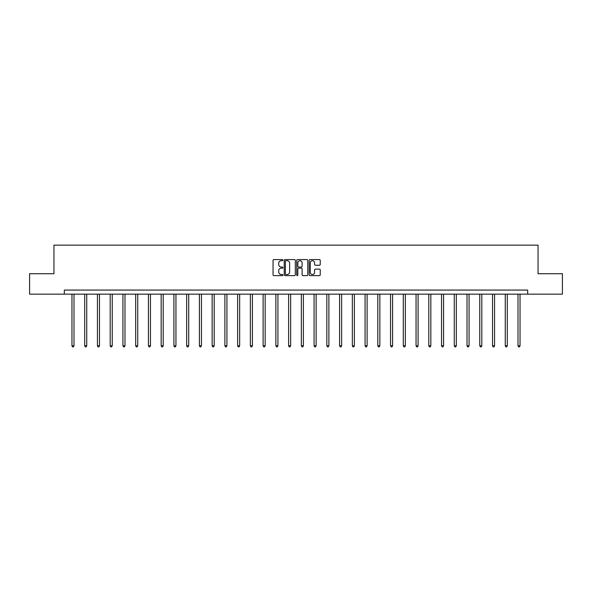 <?xml version="1.0" encoding="UTF-8"?>
<svg xmlns="http://www.w3.org/2000/svg" width="592" height="592" viewBox="0 0 592 592"><rect width="100%" height="100%" fill="white"/><g stroke="black" fill="none" stroke-linecap="round" stroke-linejoin="round"><path stroke-width="0.89" d="M282.932 260.147A0.562 0.562 0 0 0 282.369 259.585L273.852 259.585A0.799 0.799 0 0 0 273.045 260.384L273.045 274.821A0.799 0.799 0 0 0 273.852 275.62L282.369 275.62A0.562 0.562 0 0 0 282.932 275.058A0.562 0.562 0 0 0 282.369 274.503L281.267 274.503A2.568 2.568 0 0 1 278.699 271.935L278.699 270.729A2.568 2.568 0 0 1 281.267 268.169L282.369 268.169A0.562 0.562 0 0 0 282.932 267.606A0.562 0.562 0 0 0 282.369 267.044L281.267 267.044A2.568 2.568 0 0 1 278.699 264.476L278.699 263.277A2.568 2.568 0 0 1 281.267 260.709L282.369 260.709A0.562 0.562 0 0 0 282.932 260.147M319.436 265.238A0.799 0.799 0 0 0 320.235 264.439L320.235 260.384A0.799 0.799 0 0 0 319.436 259.585L309.971 259.585A0.799 0.799 0 0 0 309.172 260.384L309.172 274.821A0.799 0.799 0 0 0 309.971 275.62L319.436 275.62A0.799 0.799 0 0 0 320.235 274.821L320.235 269.93A0.799 0.799 0 0 0 319.436 269.131L315.388 269.131A0.799 0.799 0 0 0 314.581 269.93L314.581 272.357A2.146 2.146 0 0 1 312.435 274.503A2.146 2.146 0 0 1 310.297 272.357L310.297 262.855A2.146 2.146 0 0 1 312.435 260.709A2.146 2.146 0 0 1 314.581 262.855L314.581 264.439A0.799 0.799 0 0 0 315.388 265.238L319.436 265.238M64.321 294.157L29.6 294.157L29.6 273.733L53.946 273.733L53.946 245.14L538.054 245.14L538.054 273.733L562.4 273.733L562.4 294.157L527.679 294.157L527.679 290.073L64.321 290.073L64.321 294.157L527.679 294.157M295.297 260.384A0.799 0.799 0 0 0 294.498 259.585L285.033 259.585A0.799 0.799 0 0 0 284.234 260.384L284.234 274.821A0.799 0.799 0 0 0 285.033 275.62L294.498 275.62A0.799 0.799 0 0 0 295.297 274.821L295.297 260.384M297.502 259.585L306.967 259.585A0.799 0.799 0 0 1 307.766 260.384L307.766 274.821A0.799 0.799 0 0 1 306.967 275.62L302.919 275.62A0.799 0.799 0 0 1 302.112 274.821L302.112 268.968A0.799 0.799 0 0 0 301.313 268.169L298.627 268.169A0.799 0.799 0 0 0 297.828 268.968L297.828 275.058A0.562 0.562 0 0 1 297.265 275.62A0.562 0.562 0 0 1 296.703 275.058L296.703 260.384A0.799 0.799 0 0 1 297.502 259.585M285.914 260.709A0.562 0.562 0 0 0 285.359 261.272L285.359 273.941A0.562 0.562 0 0 0 285.914 274.503L287.076 274.503A2.568 2.568 0 0 0 289.643 271.935L289.643 263.277A2.568 2.568 0 0 0 287.076 260.709L285.914 260.709M302.112 262.892A2.146 2.146 0 0 0 299.966 260.746A2.146 2.146 0 0 0 297.828 262.892L297.828 266.237A0.799 0.799 0 0 0 298.627 267.044L301.313 267.044A0.799 0.799 0 0 0 302.112 266.237L302.112 262.892M71.958 294.157L71.958 345.802L74 345.802L74 294.157M74 345.802L73.386 346.86L72.572 346.86L71.958 345.802M84.7 294.157L84.7 345.802L86.743 345.802L86.743 294.157M86.743 345.802L86.129 346.86L85.315 346.86L84.7 345.802M97.443 294.157L97.443 345.802L99.486 345.802L99.486 294.157M99.486 345.802L98.879 346.86L98.057 346.86L97.443 345.802M110.193 294.157L110.193 345.802L112.236 345.802L112.236 294.157M112.236 345.802L111.622 346.86L110.8 346.86L110.193 345.802M122.936 294.157L122.936 345.802L124.979 345.802L124.979 294.157M124.979 345.802L124.364 346.86L123.543 346.86L122.936 345.802M135.679 294.157L135.679 345.802L137.721 345.802L137.721 294.157M137.721 345.802L137.107 346.86L136.293 346.86L135.679 345.802M148.422 294.157L148.422 345.802L150.464 345.802L150.464 294.157M150.464 345.802L149.85 346.86L149.036 346.86L148.422 345.802M161.165 294.157L161.165 345.802L163.207 345.802L163.207 294.157M163.207 345.802L162.593 346.86L161.779 346.86L161.165 345.802M173.907 294.157L173.907 345.802L175.95 345.802L175.95 294.157M175.95 345.802L175.343 346.86L174.522 346.86L173.907 345.802M186.658 294.157L186.658 345.802L188.7 345.802L188.7 294.157M188.7 345.802L188.086 346.86L187.264 346.86L186.658 345.802M199.4 294.157L199.4 345.802L201.443 345.802L201.443 294.157M201.443 345.802L200.829 346.86L200.015 346.86L199.4 345.802M212.143 294.157L212.143 345.802L214.186 345.802L214.186 294.157M214.186 345.802L213.571 346.86L212.757 346.86L212.143 345.802M224.886 294.157L224.886 345.802L226.928 345.802L226.928 294.157M226.928 345.802L226.314 346.86L225.5 346.86L224.886 345.802M237.629 294.157L237.629 345.802L239.671 345.802L239.671 294.157M239.671 345.802L239.057 346.86L238.243 346.86L237.629 345.802M250.372 294.157L250.372 345.802L252.414 345.802L252.414 294.157M252.414 345.802L251.807 346.86L250.986 346.86L250.372 345.802M263.122 294.157L263.122 345.802L265.164 345.802L265.164 294.157M265.164 345.802L264.55 346.86L263.729 346.86L263.122 345.802M275.865 294.157L275.865 345.802L277.907 345.802L277.907 294.157M277.907 345.802L277.293 346.86L276.479 346.86L275.865 345.802M288.607 294.157L288.607 345.802L290.65 345.802L290.65 294.157M290.65 345.802L290.036 346.86L289.222 346.86L288.607 345.802M301.35 294.157L301.35 345.802L303.393 345.802L303.393 294.157M303.393 345.802L302.778 346.86L301.964 346.86L301.35 345.802M314.093 294.157L314.093 345.802L316.135 345.802L316.135 294.157M316.135 345.802L315.521 346.86L314.707 346.86L314.093 345.802M326.836 294.157L326.836 345.802L328.878 345.802L328.878 294.157M328.878 345.802L328.271 346.86L327.45 346.86L326.836 345.802M339.586 294.157L339.586 345.802L341.628 345.802L341.628 294.157M341.628 345.802L341.014 346.86L340.193 346.86L339.586 345.802M352.329 294.157L352.329 345.802L354.371 345.802L354.371 294.157M354.371 345.802L353.757 346.86L352.943 346.86L352.329 345.802M365.072 294.157L365.072 345.802L367.114 345.802L367.114 294.157M367.114 345.802L366.5 346.86L365.686 346.86L365.072 345.802M377.814 294.157L377.814 345.802L379.857 345.802L379.857 294.157M379.857 345.802L379.243 346.86L378.429 346.86L377.814 345.802M390.557 294.157L390.557 345.802L392.6 345.802L392.6 294.157M392.6 345.802L391.985 346.86L391.171 346.86L390.557 345.802M403.3 294.157L403.3 345.802L405.342 345.802L405.342 294.157M405.342 345.802L404.736 346.86L403.914 346.86L403.3 345.802M416.05 294.157L416.05 345.802L418.093 345.802L418.093 294.157M418.093 345.802L417.478 346.86L416.657 346.86L416.05 345.802M428.793 294.157L428.793 345.802L430.835 345.802L430.835 294.157M430.835 345.802L430.221 346.86L429.407 346.86L428.793 345.802M441.536 294.157L441.536 345.802L443.578 345.802L443.578 294.157M443.578 345.802L442.964 346.86L442.15 346.86L441.536 345.802M454.279 294.157L454.279 345.802L456.321 345.802L456.321 294.157M456.321 345.802L455.707 346.86L454.893 346.86L454.279 345.802M467.021 294.157L467.021 345.802L469.064 345.802L469.064 294.157M469.064 345.802L468.457 346.86L467.636 346.86L467.021 345.802M479.764 294.157L479.764 345.802L481.807 345.802L481.807 294.157M481.807 345.802L481.2 346.86L480.378 346.86L479.764 345.802M492.514 294.157L492.514 345.802L494.557 345.802L494.557 294.157M494.557 345.802L493.943 346.86L493.121 346.86L492.514 345.802M505.257 294.157L505.257 345.802L507.3 345.802L507.3 294.157M507.3 345.802L506.685 346.86L505.871 346.86L505.257 345.802M518 294.157L518 345.802L520.042 345.802L520.042 294.157M520.042 345.802L519.428 346.86L518.614 346.86L518 345.802"/></g></svg>
